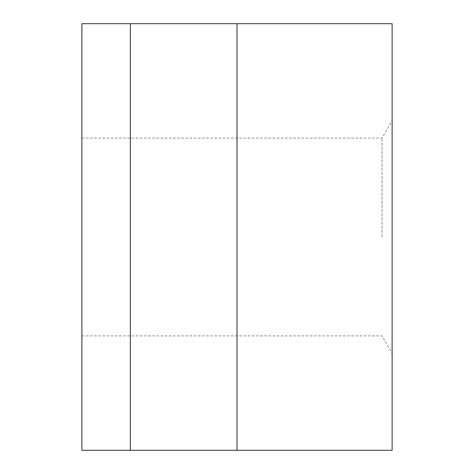 <?xml version="1.0" encoding="UTF-8"?>
<svg xmlns="http://www.w3.org/2000/svg" width="474" height="474" viewBox="0 0 474 474"><rect width="100%" height="100%" fill="white"/><g stroke="black" fill="none" stroke-linecap="round" stroke-linejoin="round"><path stroke-width="0.36" stroke-dasharray="2.37 1.78" d="M382.05 237L382.05 138.106L382.05 237M81.872 237L81.872 138.106L81.872 237M392.128 237L392.128 120.657L392.128 237M130.35 450.3L81.872 450.3L81.872 23.7L392.128 23.7L392.128 450.3L130.35 450.3L130.35 23.7M237 450.3L237 23.7M81.872 138.106L382.05 138.106L392.128 120.657M81.872 335.894L382.05 335.894L392.128 353.343"/><path stroke-width="0.71" d="M130.35 450.3L392.128 450.3L392.128 23.7L81.872 23.7L81.872 450.3L130.35 450.3L130.35 23.7M237 450.3L237 23.7"/></g></svg>
